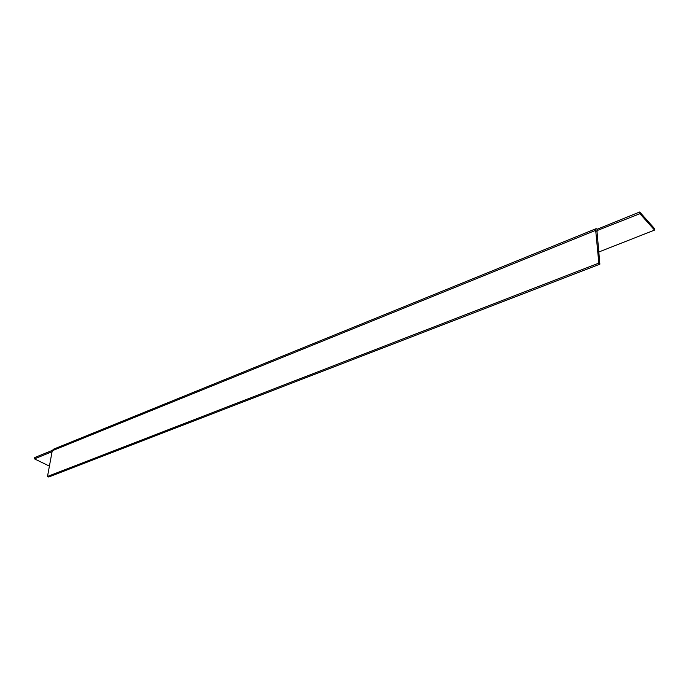 <?xml version="1.0" encoding="UTF-8"?>
<svg xmlns="http://www.w3.org/2000/svg" width="689" height="689" viewBox="0 0 689 689"><rect width="100%" height="100%" fill="white"/><g stroke="black" fill="none" stroke-linecap="round" stroke-linejoin="round"><path stroke-width="1.03" d="M52.071 451.726L34.45 458.857L49.41 466.117M52.347 450.382L34.7 457.548L34.45 458.857M596.717 231.194L597.449 230.893L597.285 229.204L596.131 228.662L595.692 230.324L598.836 263.112L599.886 264.171L596.924 230.643L639.917 213.693L639.711 211.988L597.285 229.204M639.711 211.988L654.335 228.395L654.55 230.092L639.917 213.693M598.715 252.036L654.55 230.092M599.886 264.171L48.686 477.012L47.498 476.452L52.252 450.752L53.346 449.262L596.131 228.662M47.498 476.452L598.836 263.112M52.252 450.752L595.692 230.324"/></g></svg>
